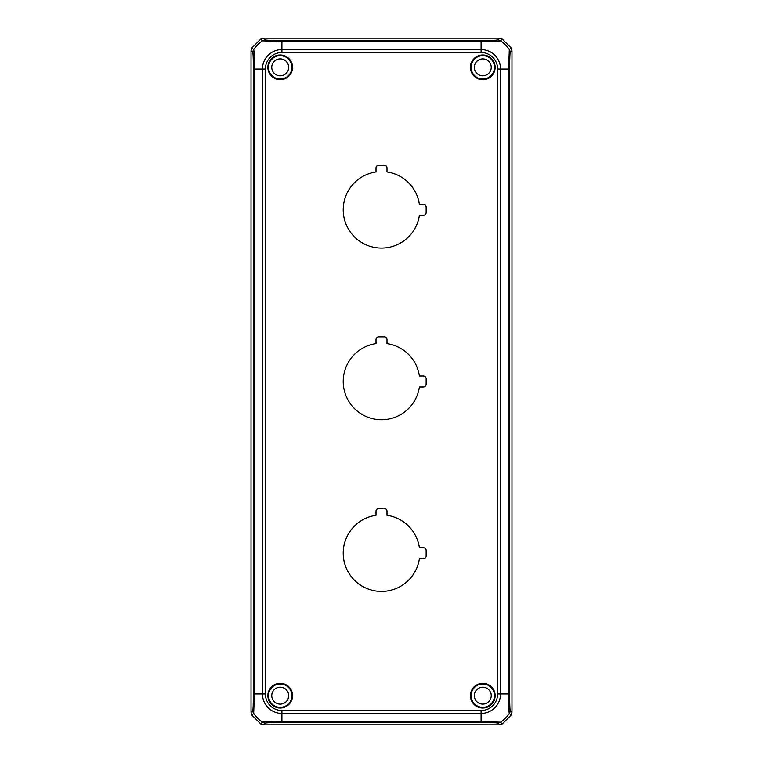 <?xml version="1.0" encoding="UTF-8"?>
<svg xmlns="http://www.w3.org/2000/svg" width="763" height="763" viewBox="0 0 763 763"><rect width="100%" height="100%" fill="white"/><g stroke="black" fill="none" stroke-linecap="round" stroke-linejoin="round"><path stroke-width="1.14" d="M497.638 69.042L509.646 69.042A16.557 0.601 -90 0 1 510.228 52.494L511.973 50.749L511.973 712.251L511.973 50.749L511.067 47.831L502.292 39.056L499.374 38.15L263.626 38.15L499.374 38.15L497.629 39.895A16.557 0.601 180 0 1 481.081 40.477L481.081 52.485L281.919 52.485A16.557 16.557 0 0 0 265.362 69.042L265.362 693.958A16.557 16.557 0 0 0 281.919 710.515L481.081 710.515A16.557 16.557 0 0 0 497.638 693.958L497.638 69.042A16.557 16.557 0 0 0 481.081 52.485M281.919 52.485L281.919 40.477A16.557 0.601 180 0 1 265.371 39.895L263.626 38.15L260.708 39.056L251.933 47.831L251.027 50.749L251.027 712.251L251.933 715.169L260.708 723.944L263.626 724.85L499.374 724.85L502.292 723.944L511.067 715.169L511.973 712.251L510.228 710.506A16.557 0.601 -90 0 1 509.646 693.958L509.646 69.042M495.149 67.335A12.361 12.361 0 0 1 476.608 78.036A12.361 12.361 0 0 1 476.608 56.634A12.361 12.361 0 0 1 495.149 67.335M292.572 67.335A12.361 12.361 0 0 1 274.031 78.036A12.361 12.361 0 0 1 274.031 56.634A12.361 12.361 0 0 1 292.572 67.335M495.149 695.665A12.361 12.361 0 0 1 476.608 706.366A12.361 12.361 0 0 1 476.608 684.964A12.361 12.361 0 0 1 495.149 695.665M292.572 695.665A12.361 12.361 0 0 1 274.031 706.366A12.361 12.361 0 0 1 274.031 684.964A12.361 12.361 0 0 1 292.572 695.665M423.389 386.994L419.383 386.994A38.284 38.284 0 0 1 343.264 383.341A38.284 38.284 0 0 1 376.006 343.617L376.006 339.611A2.747 2.747 0 0 1 378.753 336.864L384.247 336.864A2.747 2.747 0 0 1 386.994 339.611L386.994 343.617A38.284 38.284 0 0 1 419.383 376.006L423.389 376.006A2.747 2.747 0 0 1 426.135 378.753L426.135 384.247A2.747 2.747 0 0 1 423.389 386.994M423.389 215.319L419.383 215.319A38.284 38.284 0 0 1 343.264 211.666A38.284 38.284 0 0 1 376.006 171.942L376.006 167.936A2.747 2.747 0 0 1 378.753 165.189L384.247 165.189A2.747 2.747 0 0 1 386.994 167.936L386.994 171.942A38.284 38.284 0 0 1 419.383 204.331L423.389 204.331A2.747 2.747 0 0 1 426.135 207.078L426.135 212.572A2.747 2.747 0 0 1 423.389 215.319M423.389 558.669L419.383 558.669A38.284 38.284 0 0 1 343.264 555.016A38.284 38.284 0 0 1 376.006 515.292L376.006 511.286A2.747 2.747 0 0 1 378.753 508.54L384.247 508.54A2.747 2.747 0 0 1 386.994 511.286L386.994 515.292A38.284 38.284 0 0 1 419.383 547.681L423.389 547.681A2.747 2.747 0 0 1 426.135 550.428L426.135 555.922A2.747 2.747 0 0 1 423.389 558.669M481.081 710.515L481.081 713.434A19.476 19.476 0 0 0 500.557 693.958L500.557 69.042A19.476 19.476 0 0 0 481.081 49.566L281.919 49.566A19.476 19.476 0 0 0 262.443 69.042L254.365 69.042L254.365 693.958L253.688 713.424A34.335 34.287 45 0 0 262.453 722.189A19.476 0.706 -0 0 1 281.919 721.512L481.081 721.512L500.547 722.189A34.335 34.287 -45 0 0 509.312 713.424A19.476 0.706 -90 0 1 508.635 693.958L508.635 69.042L509.312 49.576A34.335 34.287 -135 0 0 500.547 40.811A19.476 0.706 180 0 1 481.081 41.488L281.919 41.488L262.453 40.811A34.335 34.287 135 0 0 253.688 49.576A19.476 0.706 90 0 1 254.365 69.042L253.354 69.042L253.354 693.958A16.557 0.601 90 0 1 252.772 710.506A5.15 5.141 45 0 0 253.688 713.424L251.933 715.169M265.362 693.958L262.443 693.958A19.476 19.476 0 0 0 281.919 713.434L281.919 722.523L481.081 722.523A16.557 0.601 0 0 1 497.629 723.105A5.15 5.141 -45 0 0 500.547 722.189L502.292 723.944M497.638 693.958L509.646 693.958M281.919 710.515L281.919 713.434L481.081 713.434L481.081 722.523M265.362 69.042L262.443 69.042L262.443 693.958L253.354 693.958M482.788 55.318A12.017 12.017 0 0 0 472.383 73.343A12.017 12.017 0 0 0 493.194 73.343A12.017 12.017 0 0 0 482.788 55.318M280.212 55.318A12.017 12.017 0 0 1 290.617 73.343A12.017 12.017 0 0 1 269.806 73.343A12.017 12.017 0 0 1 280.212 55.318M482.788 683.648A12.017 12.017 0 0 1 493.194 701.674A12.017 12.017 0 0 1 472.383 701.674A12.017 12.017 0 0 1 482.788 683.648M280.212 683.648A12.017 12.017 0 0 0 269.806 701.674A12.017 12.017 0 0 0 290.617 701.674A12.017 12.017 0 0 0 280.212 683.648M260.708 723.944L262.453 722.189A5.15 5.141 45 0 0 265.371 723.105L263.626 724.85L499.374 724.85L497.629 723.105M251.933 47.831L253.688 49.576A5.15 5.141 135 0 0 252.772 52.494L251.027 50.749L251.027 712.251L252.772 710.506M482.788 58.875A8.46 8.46 0 0 1 490.113 71.56A8.46 8.46 0 0 1 475.463 71.56A8.46 8.46 0 0 1 482.788 58.875M280.212 58.875A8.46 8.46 0 0 1 287.537 71.56A8.46 8.46 0 0 1 272.887 71.56A8.46 8.46 0 0 1 280.212 58.875M482.788 687.205A8.46 8.46 0 0 1 490.113 699.89A8.46 8.46 0 0 1 475.463 699.89A8.46 8.46 0 0 1 482.788 687.205M280.212 687.205A8.46 8.46 0 0 1 287.537 699.89A8.46 8.46 0 0 1 272.887 699.89A8.46 8.46 0 0 1 280.212 687.205M502.292 39.056L500.547 40.811A5.15 5.141 -135 0 0 497.629 39.895M510.228 52.494A5.15 5.141 -135 0 0 509.312 49.576L511.067 47.831M511.067 715.169L509.312 713.424A5.15 5.141 -45 0 0 510.228 710.506M265.371 723.105A16.557 0.601 -0 0 1 281.919 722.523M252.772 52.494A16.557 0.601 90 0 1 253.354 69.042M265.371 39.895A5.15 5.141 135 0 0 262.453 40.811L260.708 39.056M481.081 40.477L281.919 40.477M482.788 55.651A11.683 11.683 0 0 1 492.908 73.172A11.683 11.683 0 0 1 472.669 73.172A11.683 11.683 0 0 1 482.788 55.651M280.212 55.651A11.683 11.683 0 0 1 290.331 73.172A11.683 11.683 0 0 1 270.092 73.172A11.683 11.683 0 0 1 280.212 55.651M482.788 683.982A11.683 11.683 0 0 1 492.908 701.502A11.683 11.683 0 0 1 472.669 701.502A11.683 11.683 0 0 1 482.788 683.982M280.212 683.982A11.683 11.683 0 0 1 290.331 701.502A11.683 11.683 0 0 1 270.092 701.502A11.683 11.683 0 0 1 280.212 683.982"/></g></svg>
